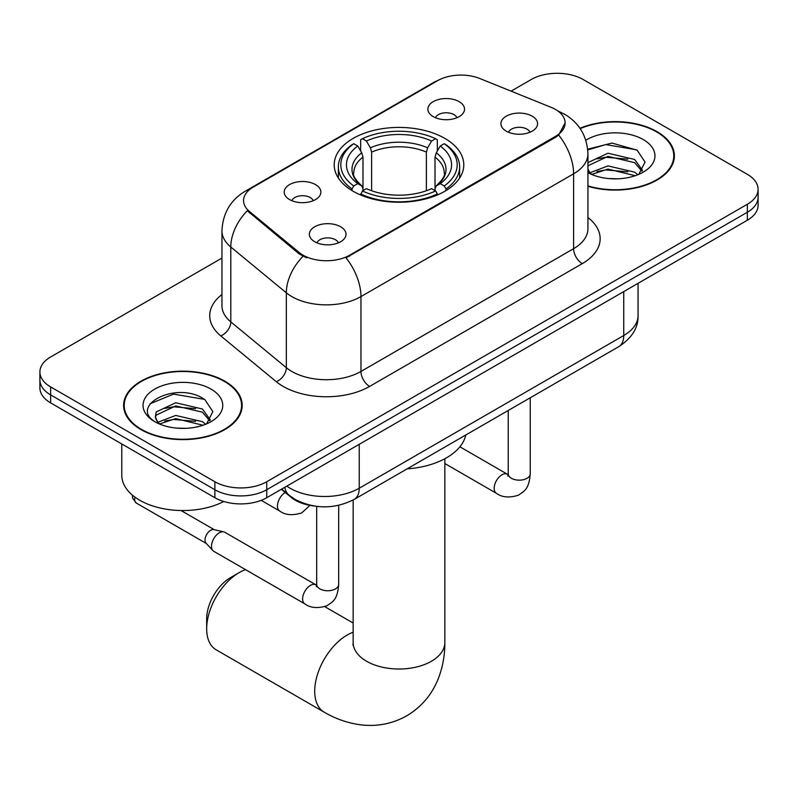 <?xml version="1.0" encoding="UTF-8"?>
<svg xmlns="http://www.w3.org/2000/svg" width="798" height="798" viewBox="0 0 798 798"><rect width="100%" height="100%" fill="white"/><g stroke="black" fill="none" stroke-linecap="round" stroke-linejoin="round"><path stroke-width="1.2" d="M444.815 138.383A64.788 37.406 0 0 0 374.202 130.274A64.788 37.406 0 0 0 334.212 164.837A64.788 37.406 0 0 0 353.185 191.281A64.788 37.406 0 0 0 423.798 199.39A64.788 37.406 0 0 0 463.788 164.837A64.788 37.406 0 0 0 444.815 138.383M289.564 199.57A18.334 10.583 180 0 1 285.923 196.577A18.334 10.583 180 0 1 291.998 183.42A18.334 10.583 180 0 1 315.499 184.597A18.334 10.583 180 0 1 319.14 196.577A18.334 10.583 180 0 1 289.564 199.57M313.265 200.667A11.002 6.354 0 0 0 310.312 197.575A11.002 6.354 0 0 0 299.469 195.959A11.002 6.354 0 0 0 291.799 200.667M433.234 116.628A18.334 10.583 180 0 1 429.593 113.635A18.334 10.583 180 0 1 435.668 100.468A18.334 10.583 180 0 1 459.159 101.655A18.334 10.583 180 0 1 462.8 113.635A18.334 10.583 180 0 1 433.234 116.628M456.925 117.725A11.002 6.354 0 0 0 453.972 114.633A11.002 6.354 0 0 0 443.139 113.017A11.002 6.354 0 0 0 435.469 117.725M314.721 241.744A18.334 10.583 180 0 1 311.08 238.742A18.334 10.583 180 0 1 317.155 225.585A18.334 10.583 180 0 1 340.656 226.772A18.334 10.583 180 0 1 344.287 238.742A18.334 10.583 180 0 1 314.721 241.744M338.422 242.841A11.002 6.354 0 0 0 335.469 239.749A11.002 6.354 0 0 0 324.626 238.133A11.002 6.354 0 0 0 316.956 242.841M506.271 131.151A18.334 10.583 180 0 1 502.63 128.149A18.334 10.583 180 0 1 508.705 114.992A18.334 10.583 180 0 1 532.206 116.179A18.334 10.583 180 0 1 535.847 128.149A18.334 10.583 180 0 1 506.271 131.151M529.972 132.249A11.002 6.354 0 0 0 527.019 129.156A11.002 6.354 0 0 0 516.176 127.54A11.002 6.354 0 0 0 508.506 132.249M551.049 107.301A33.007 19.052 180 0 1 555.458 109.436A33.007 19.052 180 0 1 565.124 122.912A33.007 19.052 180 0 1 555.458 136.388L349.724 255.17A33.007 19.052 180 0 1 299.35 252.617L249.515 211.53A33.007 19.052 180 0 1 243.54 200.597A33.007 19.052 180 0 1 253.215 187.121L437.603 80.668A33.007 19.052 180 0 1 479.877 78.533L551.049 107.301M314.372 506.032A36.678 21.177 180 0 1 291.18 497.373L281.355 489.274M587.936 186.283A59.291 34.234 0 0 0 674.39 155.849A59.291 34.234 0 0 0 657.023 131.65A59.291 34.234 0 0 0 579.956 128.288M224.817 381.185A59.291 34.234 0 0 0 160.208 373.763A59.291 34.234 0 0 0 123.61 405.384A59.291 34.234 0 0 0 140.977 429.593A59.291 34.234 0 0 0 205.585 437.015A59.291 34.234 0 0 0 242.183 405.384A59.291 34.234 0 0 0 224.817 381.185M124.219 408.466A59.291 34.234 0 0 0 124.009 409.374M565.124 122.912L558.66 135.052L555.458 137.366L346.013 257.814A42.783 24.698 60 0 1 360.965 296.587A48.897 28.229 180 0 1 291.809 296.587A48.897 28.229 180 0 1 286.332 292.816L230.802 247.031A48.897 28.229 180 0 1 221.954 230.831L221.954 305.694A48.897 28.229 0 0 0 230.802 321.893L286.332 367.679A48.897 28.229 0 0 0 291.809 371.449A48.897 28.229 0 0 0 360.965 371.449L573.612 248.677A48.897 28.229 0 0 0 587.936 228.717L587.936 153.854A48.897 28.229 180 0 1 573.612 173.814A42.783 24.698 -120 0 0 558.66 135.052M221.954 258.073L50.643 356.975A36.678 21.177 0 0 0 39.9 371.948L39.9 387.918A36.678 21.177 0 0 0 50.643 402.89L214.881 497.713L214.881 489.723A36.678 21.177 0 0 0 266.741 489.723L747.357 212.248A36.678 21.177 0 0 0 758.1 197.276A36.678 21.177 0 0 1 747.357 212.248L266.741 489.723A36.678 21.177 0 0 1 214.881 489.723L50.643 394.91L214.881 489.723L214.881 481.743A36.678 21.177 0 0 0 266.741 481.743L747.357 204.258A36.678 21.177 0 0 0 758.1 189.296A36.678 21.177 0 0 0 747.357 174.323L583.119 79.501A36.678 21.177 0 0 0 531.259 79.501L511.079 91.142M39.9 379.938A36.678 21.177 0 0 0 50.643 394.91A36.678 21.177 0 0 1 39.9 379.938M306.761 257.814L299.35 254.063L247.29 210.722A42.783 28.618 129.5 0 0 230.802 247.031L230.802 321.893A12.229 8.179 -50.5 0 1 220.787 335.918A61.127 35.292 180 0 1 221.954 294.502M39.9 371.948A36.678 21.177 0 0 0 50.643 386.92L214.881 481.743M241.784 409.374A59.291 34.234 0 0 0 241.575 408.466M673.991 159.849A59.291 34.234 0 0 0 673.781 158.932M214.881 497.713A36.678 21.177 0 0 0 266.741 497.713L747.357 220.228A36.678 21.177 0 0 0 758.1 205.266L758.1 189.296M587.936 185.884A58.683 33.875 0 0 0 673.781 155.849A58.683 33.875 0 0 0 656.594 131.899A58.683 33.875 0 0 0 580.186 128.628M608.475 178.543L617.692 178.812M590.161 172.697L607.956 165.904L634.639 172.149L637.871 174.742M591.797 174.403L607.956 169.076L635.218 175.72M587.936 168.727A27.631 15.95 0 0 0 592.046 174.622M587.936 163.48L588.415 162.393L607.956 153.226L634.639 159.47L642.57 170.433M587.936 166.652L588.415 165.565L607.956 156.398L634.639 162.642L641.951 171.261M587.936 172.687A39.85 23.012 0 0 0 643.288 172.119A39.85 23.012 0 0 0 643.288 139.58A39.85 23.012 0 0 0 585.822 140.249M638.809 174.343L645.053 162.094L637.163 150.194L611.976 143.061L587.687 149.186M590.44 173.924L587.936 170.981M587.757 149.914L605.782 144.588L636.624 149.825M596.994 158.852L605.782 157.256L627.797 159.151M596.994 171.53L605.782 169.934L627.797 171.819M141.406 429.344A58.683 33.875 0 0 0 205.355 436.686A58.683 33.875 0 0 0 241.575 405.384A58.683 33.875 0 0 0 224.388 381.434A58.683 33.875 0 0 0 160.438 374.082A58.683 33.875 0 0 0 124.219 405.384A58.683 33.875 0 0 0 141.406 429.344M121.775 443.957L121.775 475.259A61.127 35.292 0 0 0 139.68 500.206A61.127 35.292 0 0 0 223.779 501.493M176.268 428.077L185.485 428.346M157.954 422.222L175.75 415.439L202.433 421.683L205.665 424.267M159.59 423.938L175.75 418.611L203.011 425.244M158.233 423.459L155.371 416.765A27.631 15.95 0 0 0 159.839 424.147M155.371 416.765L156.209 411.928L175.75 402.761L202.433 409.005L210.363 419.967M155.44 417.154L156.209 415.1L175.75 405.933L202.433 412.177L209.744 420.795M206.602 423.878L212.847 411.618L204.956 399.718C176.996 379.619 127.301 406.102 155.999 422.341L156.139 422.431M211.081 389.115A39.85 23.012 0 0 0 154.712 389.115A39.85 23.012 0 0 0 154.712 421.653A39.85 23.012 0 0 0 211.081 421.653A39.85 23.012 0 0 0 211.081 389.115M150.174 403.718L173.575 394.112L204.418 399.359M164.787 408.386L173.575 406.79L195.59 408.676M164.787 421.065L173.575 419.469L195.59 421.354M206.672 628.824L206.672 618.839A33.616 19.411 -60 0 1 230.442 577.672L239.081 572.675A45.845 26.464 120 0 0 206.672 628.824A45.845 26.464 120 0 0 216.158 649.811L324.217 712.195A45.845 26.464 -60 0 1 317.185 675.457A45.845 26.464 -60 0 1 347.14 635.058A45.845 26.464 -60 0 1 353.155 632.235M352.018 190.592L352.018 188.966L353.763 185.964A58.194 33.596 0 0 1 353.763 143.71L357.763 146.014A52.568 30.344 0 0 0 357.763 183.65L361.713 185.904L362.99 188.687L362.99 190.612M362.99 188.687L362.99 157.086L361.713 152.827L357.763 146.014M360.666 151.022L360.666 139.71L362.402 138.712A58.194 33.596 0 0 1 435.598 138.712L431.598 141.027A52.568 30.344 0 0 0 366.402 141.027L370.352 147.829L371.629 152.099L371.629 190.742M426.371 190.742L426.371 152.099L427.648 147.829L431.598 141.027M407.08 468.875A67.232 38.823 0 0 0 465.753 435.01M360.666 193.954A60.638 35.002 0 0 0 437.334 193.954L435.598 190.951A58.194 33.596 0 0 1 362.402 190.951L360.666 194.991M437.334 194.991L437.334 193.954M353.763 143.71L352.018 144.697A60.638 35.002 0 0 0 338.362 166.832A60.638 35.002 0 0 0 352.018 188.966M435.598 138.712L437.334 139.71L437.334 151.022M362.402 190.951L366.402 188.647A52.568 30.344 0 0 0 431.598 188.647L435.598 190.951M357.763 183.65L353.763 185.964M366.402 141.027L362.402 138.712M361.713 152.827A47.022 27.152 0 0 0 361.713 185.904L361.933 186.044C355.25 179.59 352.526 175.201 353.773 172.887A45.227 26.115 0 0 1 362.99 157.086M445.982 188.966A60.638 35.002 0 0 0 459.638 166.832A60.638 35.002 0 0 0 445.982 144.697L444.237 143.71A58.194 33.596 0 0 1 444.237 185.964L445.982 188.966L445.982 190.592M444.237 185.964L440.237 183.65A52.568 30.344 0 0 0 440.237 146.014L444.237 143.71M440.237 146.014L436.287 152.827L435.01 157.086L435.01 188.687L436.287 185.904L440.237 183.65M435.01 157.086A45.227 26.115 0 0 1 444.227 172.887C445.464 175.211 442.74 179.6 436.067 186.044L436.287 185.904A47.022 27.152 0 0 0 436.287 152.827M435.01 190.612L435.01 188.687M245.604 569.682A45.845 26.464 120 0 0 239.081 572.675L230.442 577.672M338.691 505.324L338.691 584.405C337.434 599.916 332.966 601.572 326.821 605.812C317.734 608.625 310.422 607.986 304.896 603.916L213.784 551.308A11.002 6.354 -60 0 1 212.906 550.6A11.002 6.354 -60 0 1 211.51 546.271A11.002 6.354 -60 0 1 219.29 532.805A11.002 6.354 -60 0 1 223.729 531.847A11.002 6.354 -60 0 1 224.787 532.256L316.646 585.253M212.906 550.6L206.034 543.159A7.95 4.588 -60 0 1 205.026 540.037A7.95 4.588 -60 0 1 210.642 530.301A7.95 4.588 -60 0 1 213.854 529.613L223.729 531.847M249.515 211.53L249.515 212.976M299.35 252.617L299.35 254.063M349.724 255.17L349.724 256.148M555.458 136.388L555.458 137.366M291.18 496.855L291.18 497.373M369.614 386.422A12.229 7.062 60 0 1 360.965 371.449L360.965 296.587L573.612 173.814L573.612 248.677A12.229 7.062 60 0 0 582.251 263.649L369.614 386.422A61.127 35.292 180 0 1 283.17 386.422A61.127 35.292 180 0 1 276.317 381.713L220.787 335.918M587.936 153.854C587.109 136.268 579.378 123.092 564.755 114.304L558.58 111.301A42.783 20.04 112 0 0 558.001 111.082M249.575 189.615A42.783 24.698 -120 0 0 245.136 191.281C230.512 200.069 222.782 213.256 221.954 230.831M245.136 191.281L434.002 82.244A42.783 24.698 60 0 1 437.244 80.867M303.001 256.338A42.783 28.618 129.5 0 0 286.332 292.816L286.332 367.679A12.229 8.179 -50.5 0 1 276.317 381.713M587.936 217.525A61.127 35.292 180 0 1 582.251 263.649M266.741 481.743L266.741 497.713M747.357 204.258L747.357 220.228M50.643 386.92L50.643 402.89M286.801 486.132A48.897 28.229 0 0 0 290.083 488.226A48.897 28.229 0 0 0 359.24 488.226L623.747 335.519A48.897 28.229 0 0 0 638.071 315.559C638.43 327.689 631.966 338.073 618.679 346.711L354.172 499.428A24.449 14.115 60 0 0 359.24 488.226L359.24 444.316M623.747 291.599L623.747 335.519A24.449 14.115 60 0 1 618.679 346.711M284.816 487.279A24.449 16.349 129.5 0 0 289.076 495.229L281.654 489.104M444.845 458.74L444.845 642.55A45.845 26.464 180 0 1 431.419 661.263A45.845 26.464 180 0 1 366.581 661.263A45.845 26.464 180 0 1 353.155 642.55L352.955 645.163M426.371 152.099A45.227 26.115 0 0 0 371.629 152.099M427.648 147.829A47.022 27.152 0 0 0 370.352 147.829M530.241 397.773L530.241 473.812A11.002 6.354 180 0 1 526.52 478.571A11.002 6.354 180 0 1 511.458 478.301A11.002 6.354 180 0 1 508.236 473.812L507.887 476.187M530.241 473.812C528.994 489.324 524.515 490.979 518.371 495.219C509.284 498.032 501.982 497.403 496.446 493.324A11.002 6.354 -60 0 1 494.76 484.506A11.002 6.354 -60 0 1 501.952 474.81A11.002 6.354 -60 0 1 502.441 474.541A11.002 6.354 -60 0 1 507.448 474.261L508.206 474.66M338.691 584.405A11.002 6.354 180 0 1 334.961 589.163A11.002 6.354 180 0 1 319.908 588.894A11.002 6.354 180 0 1 316.686 584.405L316.327 586.779M304.896 603.916A11.002 6.354 -60 0 1 303.21 595.099A11.002 6.354 -60 0 1 310.402 585.403A11.002 6.354 -60 0 1 310.891 585.134A11.002 6.354 -60 0 1 315.898 584.854M206.313 543.468L136.308 503.049A7.95 4.588 -60 0 1 134.962 497.154M261.205 500.336L279.739 511.039A11.002 6.354 -60 0 1 278.053 502.221A11.002 6.354 -60 0 1 285.245 492.526A11.002 6.354 -60 0 1 285.275 492.506M434.002 82.244L441.853 78.593M558.58 111.301L557.932 111.042M354.172 499.428C334.502 509.314 314.821 509.314 295.15 499.428L289.076 495.229M638.071 315.559L638.071 283.33M673.781 160.757L673.781 155.849M241.575 410.292L241.575 405.384M124.219 410.292L124.219 405.384M444.845 642.55C444.915 655.607 442.591 667.966 437.883 679.637C431.479 695.168 421.095 707.237 406.731 715.826C392.107 723.966 376.476 726.928 359.818 724.704C347.359 722.948 335.489 718.779 324.217 712.195M338.362 178.014L338.362 166.832M459.638 178.014L459.638 166.832M353.155 623.039L324.776 606.65M353.155 499.997L353.155 642.55M496.446 493.324L444.845 463.528M508.236 410.471L508.236 473.812M507.448 474.261L459.887 446.8M316.686 506.351L316.686 584.405M181.046 510.53L214.263 529.702M136.308 503.049L132.598 498.181L132.398 495.139M279.739 511.039C285.165 515.099 292.467 515.727 301.664 512.934L309.953 505.383"/></g></svg>
